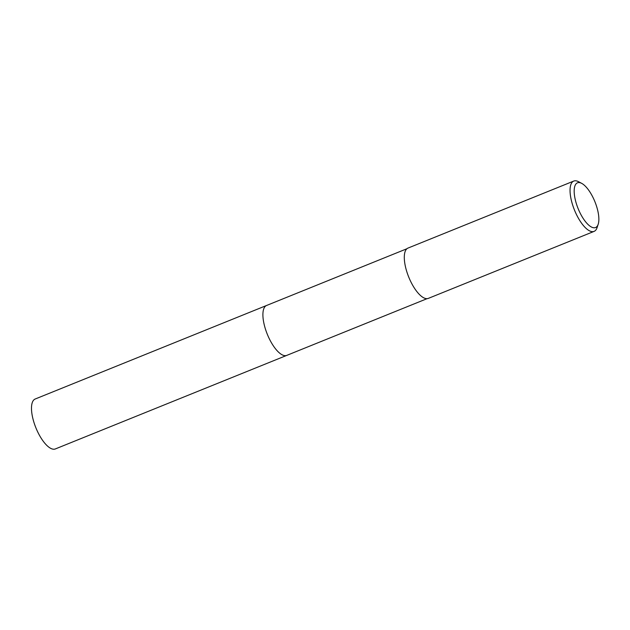 <?xml version="1.0" encoding="UTF-8"?>
<svg xmlns="http://www.w3.org/2000/svg" width="630" height="630" viewBox="0 0 630 630"><rect width="100%" height="100%" fill="white"/><g stroke="black" fill="none" stroke-linecap="round" stroke-linejoin="round"><path stroke-width="0.94" d="M406.917 248.74L35.178 399.018A26.925 10.127 68 0 0 34.965 399.113A26.925 10.127 68 0 0 35.989 428.053A26.925 10.127 68 0 0 55.353 448.938L286.768 355.383A26.925 10.127 -112 0 1 267.404 334.506A26.925 10.127 -112 0 1 266.38 305.558A26.925 10.127 -112 0 1 266.592 305.471A26.925 10.127 68 0 0 266.38 305.558A26.925 10.127 68 0 0 267.404 334.506A26.925 10.127 68 0 0 286.768 355.383A26.925 10.127 -112 0 0 286.981 355.296M573.765 181.062L408.019 248.07A27.137 10.206 68 0 0 407.807 248.157A27.137 10.206 68 0 0 408.838 277.334A27.137 10.206 68 0 0 428.353 298.376L594.098 231.375A27.137 10.206 -112 0 1 574.584 210.333A27.137 10.206 -112 0 1 573.552 181.156A27.137 10.206 -112 0 1 573.765 181.062A27.137 10.206 -112 0 1 578.482 181.676L581.679 183.362A24.121 9.072 -112 0 1 594.933 201.773A24.121 9.072 -112 0 1 598.201 224.225A24.121 9.072 -112 0 1 595.752 227.454A24.121 9.072 -112 0 1 578.316 209.081A24.121 9.072 -112 0 1 577.293 182.897A24.121 9.072 -112 0 1 581.679 183.362M598.201 224.225L597.067 227.658A27.137 10.206 -112 0 1 594.31 231.281A27.137 10.206 -112 0 1 594.098 231.375M427.093 298.659L286.768 355.383"/></g></svg>
